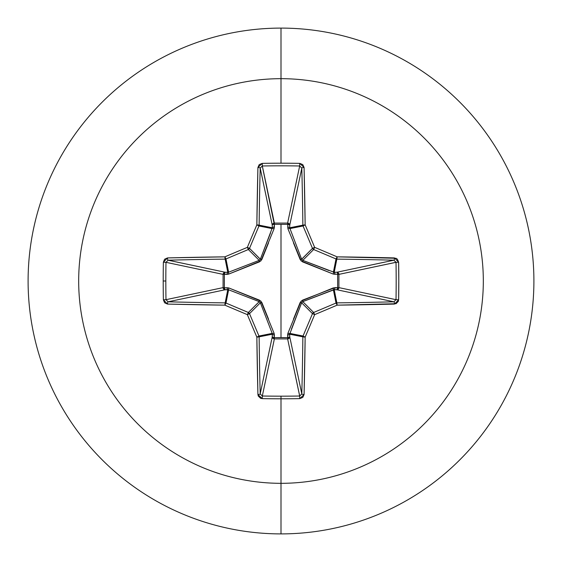 <?xml version="1.0" encoding="UTF-8"?>
<svg xmlns="http://www.w3.org/2000/svg" width="562" height="562" viewBox="0 0 562 562"><rect width="100%" height="100%" fill="white"/><g stroke="black" fill="none" stroke-linecap="round" stroke-linejoin="round"><path stroke-width="0.84" d="M165.987 299.715L165.987 299.679A400.58 153.293 -90 0 1 165.825 281A400.58 153.293 90 0 0 165.987 299.679L223.093 287.625L223.093 274.375L165.987 262.321A400.58 153.293 90 0 0 165.825 281L163.205 281A402.729 154.114 90 0 0 163.373 299.785L167.49 304.077A404.492 35.251 0 0 0 224.863 305.152A404.542 35.258 22.5 0 0 247.357 314.643A404.542 35.258 67.5 0 0 256.848 337.137A404.492 35.251 90 0 0 257.923 394.51L262.215 398.627A402.729 154.114 0 0 0 281 398.795L281 396.175A400.58 153.293 180 0 1 262.321 396.013L262.215 398.627L260.592 398.289L258.281 396.069L257.923 394.51L256.848 337.137A404.542 35.258 -112.5 0 1 247.357 314.643A404.542 35.258 -157.5 0 1 224.863 305.152L167.49 304.077L164.603 302.785L163.373 299.785A402.729 154.114 -90 0 1 163.205 281L165.825 281A400.58 153.293 -90 0 1 165.987 262.321L163.373 262.215A402.729 154.114 90 0 0 163.205 281A402.729 154.114 -90 0 1 163.373 262.215L164.61 259.215L167.49 257.923L224.863 256.848A404.542 35.258 -22.5 0 1 247.357 247.357A404.542 35.258 -67.5 0 1 256.848 224.863L257.923 167.49L259.215 164.603L262.215 163.373A402.729 154.114 0 0 1 281 163.205L281 78.68A202.32 202.32 0 0 1 483.32 281A202.32 202.32 0 0 1 281 483.32L281 533.9A252.9 252.9 0 0 0 533.9 281A252.9 252.9 0 0 0 281 28.1L281 78.68A202.32 202.32 0 0 0 78.68 281A202.32 202.32 0 0 0 281 483.32L281 398.795A402.729 154.114 180 0 1 262.215 398.627L262.321 396.013A400.58 153.293 0 0 0 281 396.175L281 398.795L281 396.175A400.58 153.293 0 0 0 299.679 396.013L287.625 338.907L274.375 338.907L262.321 396.013L260.192 393.906L272.233 336.919L272.317 334.214L259.124 336.842A402.343 35.069 90 0 0 260.192 393.906L272.233 336.919A2.157 1.988 -168.1 0 0 274.375 338.907L262.321 396.013M262.285 165.987L274.291 224.35L274.319 223.093L287.625 223.093L299.679 165.987A400.58 153.293 180 0 0 262.321 165.987L274.375 223.093A2.157 1.988 -11.9 0 0 272.233 225.081L260.192 168.094A402.343 35.069 90 0 0 259.124 225.158L272.317 227.786L272.233 225.081L260.199 168.08M287.906 228.706A2.157 0.66 159.1 0 1 289.795 228.615A2.157 0.66 -20.9 0 0 287.906 228.706L287.709 224.35L287.906 228.706L301.099 260.901L333.294 274.094L338.907 274.319L337.65 274.291L337.65 287.709L338.907 287.681L338.282 289.135L336.919 289.767L337.65 287.709L333.294 287.906L301.099 301.099L287.906 333.294L287.709 337.65L281 337.586L281 224.414L281 337.586L274.291 337.65L274.094 333.294L260.901 301.099L228.706 287.906L224.35 287.709L224.35 274.291L228.706 274.094L260.901 260.901L274.094 228.706L274.291 224.35L287.709 224.35A2.157 0.738 -178.2 0 1 289.767 225.081L287.709 224.35L287.681 223.093L289.135 223.718L289.767 225.081L289.683 227.786L302.876 225.158A402.343 35.069 -90 0 0 301.808 168.094L289.767 225.081A2.157 1.988 11.9 0 0 287.625 223.093L299.679 165.987L301.808 168.094L289.767 225.081L289.683 227.786L301.639 259.201L312.479 248.362A402.392 35.069 -112.5 0 0 303.037 225.98L289.795 228.615L303.037 225.98A2.157 2.15 -101.2 0 1 302.876 225.158L289.683 227.786L301.639 259.201L302.799 260.361L329.037 270.547M281 28.1A252.9 252.9 0 0 1 533.9 281A252.9 252.9 0 0 1 281 533.9A252.9 252.9 0 0 1 28.1 281A252.9 252.9 0 0 1 281 28.1A252.9 252.9 0 0 0 28.1 281A252.9 252.9 0 0 0 281 533.9L281 483.32A202.32 202.32 0 0 0 483.32 281A202.32 202.32 0 0 0 281 78.68L281 163.205A402.729 154.114 0 0 1 299.785 163.373L302.785 164.61L304.077 167.49L305.152 224.863A404.542 35.258 67.5 0 1 314.643 247.357A404.542 35.258 22.5 0 1 337.137 256.848L396.069 258.281L397.397 259.215L398.627 262.215L398.795 281L398.627 299.785L398.289 301.408L396.069 303.719L337.137 305.152A404.542 35.258 157.5 0 1 314.643 314.643A404.542 35.258 112.5 0 1 305.152 337.137L304.077 394.51L302.785 397.397L299.785 398.627A402.729 154.114 180 0 1 281 398.795L281 483.32A202.32 202.32 0 0 1 78.68 281A202.32 202.32 0 0 1 281 78.68L281 28.1M259.244 301.654L248.362 312.479A2.157 2.143 45 0 1 249.521 313.638L260.361 302.799L249.521 313.638A402.392 35.069 67.5 0 0 258.963 336.02L272.205 333.385L260.361 302.799L259.201 301.639L228.615 289.795L227.786 289.683L225.158 302.876L227.786 289.683L225.081 289.767L168.094 301.808A402.343 35.069 0 0 0 225.158 302.876A2.157 2.15 11.2 0 1 225.98 303.037L228.615 289.795L225.98 303.037A402.392 35.069 22.5 0 0 248.362 312.479L259.201 301.639L232.963 291.453M299.715 396.013L287.625 338.907A2.157 1.988 168.1 0 0 289.767 336.919L301.808 393.906A402.343 35.069 -90 0 0 302.876 336.842L289.683 334.214L289.767 336.919L301.801 393.92M293.448 319.153L300.143 302.532L301.639 302.799L312.479 313.638A2.157 2.143 -45 0 1 313.638 312.479L302.799 301.639L313.638 312.479A402.392 35.069 -22.5 0 0 336.02 303.037L333.385 289.795L302.799 301.639L301.639 302.799L289.683 334.214A2.157 0.738 -1.8 0 1 287.625 334.945L287.906 333.294A2.157 0.66 -159.1 0 0 289.795 333.385L289.683 334.214L302.876 336.842A2.157 2.15 -78.7 0 1 303.037 336.02L289.795 333.385L303.037 336.02A402.392 35.069 -67.5 0 0 312.479 313.638L301.639 302.799L291.453 329.037M301.654 302.756L300.143 302.532L302.532 300.143L334.945 287.625A2.157 0.738 -88.2 0 1 334.214 289.683L336.842 302.876A402.343 35.069 0 0 0 393.906 301.808L336.919 289.767L334.214 289.683L333.385 289.795L336.02 303.037A2.157 2.15 -11.2 0 1 336.842 302.876L334.214 289.683L302.728 301.668M393.941 301.801L336.919 289.767A2.157 1.988 101.9 0 0 338.907 287.625L396.013 299.679A400.58 153.293 -90 0 0 396.013 262.321L338.907 274.375L338.907 287.625L396.013 299.687L398.627 299.785A402.729 154.114 -90 0 0 398.627 262.215L394.51 257.923A404.492 35.251 180 0 0 337.137 256.848A404.542 35.258 -157.5 0 0 314.643 247.357A404.542 35.258 -112.5 0 0 305.152 224.863A404.492 35.251 -90 0 0 304.077 167.49L299.785 163.373L299.679 165.987L299.785 163.373A402.729 154.114 180 0 0 281 163.205A402.729 154.114 180 0 0 262.215 163.373L262.321 165.987A400.58 153.293 0 0 1 299.679 165.987M396.013 262.285L338.907 274.375A2.157 1.988 78.1 0 0 336.919 272.233L393.906 260.192A402.343 35.069 180 0 0 336.842 259.124L334.214 272.317L336.919 272.233L393.92 260.199M333.385 272.205A2.157 0.66 -69.1 0 1 333.294 274.094L302.532 261.857L302.799 260.361L334.214 272.317A2.157 0.738 -91.8 0 1 334.945 274.375A2.157 0.738 88.2 0 0 334.214 272.317L336.919 272.233A2.157 0.738 -91.8 0 1 337.65 274.291A2.157 0.738 88.2 0 0 336.919 272.233L338.282 272.865L338.907 274.319L337.65 274.291L338.907 274.375L338.907 287.625L337.65 287.709L338.907 287.625A2.157 1.988 -78.1 0 1 338.907 287.681L337.65 287.709A2.157 0.738 -88.2 0 1 336.919 289.767L334.214 289.683A2.157 0.738 91.8 0 0 334.945 287.625L337.65 287.709L337.65 274.291L333.294 274.094A2.157 0.66 110.9 0 0 333.385 272.205L334.214 272.317L336.842 259.124A2.157 2.15 -168.8 0 1 336.02 258.963L333.385 272.205L336.02 258.963A402.392 35.069 -157.5 0 0 313.638 249.521L302.799 260.361L313.638 249.521A2.157 2.143 -135 0 1 312.479 248.362L301.668 259.272M260.347 259.244L249.521 248.362A2.157 2.143 135 0 1 248.362 249.521L259.201 260.361L248.362 249.521A402.392 35.069 157.5 0 0 225.98 258.963L228.615 272.205L259.201 260.361L260.361 259.201L272.317 227.786L259.124 225.158A2.157 2.15 101.2 0 1 258.963 225.98L272.205 228.615L258.963 225.98A402.392 35.069 112.5 0 0 249.521 248.362L260.361 259.201L270.547 232.963M168.059 260.199L225.081 272.233L227.786 272.317L225.158 259.124A402.343 35.069 180 0 0 168.094 260.192L225.081 272.233L227.786 272.317L228.615 272.205L225.98 258.963A2.157 2.15 168.8 0 1 225.158 259.124L227.786 272.317A2.157 0.738 -88.2 0 0 227.055 274.375L224.35 274.291L224.35 287.709L228.706 287.906L259.468 300.143L261.857 302.532L268.552 319.153M228.615 289.795A2.157 0.66 110.9 0 1 228.706 287.906A2.157 0.66 -69.1 0 0 228.615 289.795L225.081 289.767L223.697 289.114L223.093 287.625A2.157 1.988 -101.9 0 0 225.081 289.767L168.094 301.808L165.987 299.679L163.373 299.785L165.987 299.679L223.093 287.625L223.093 274.375L223.697 272.886L225.081 272.233A2.157 1.988 -78.1 0 0 223.093 274.375L165.987 262.321L168.094 260.192A402.343 35.069 0 0 1 225.158 259.124L225.98 258.963A402.392 35.069 -22.5 0 1 248.362 249.521L249.521 248.362A402.392 35.069 -67.5 0 1 258.963 225.98L259.124 225.158A402.343 35.069 -90 0 1 260.192 168.094L262.321 165.987L262.215 163.373L257.923 167.49A2.157 0.604 1.5 0 1 260.192 168.094A2.157 0.604 -178.5 0 0 257.923 167.49A404.492 35.251 90 0 0 256.848 224.863L259.124 225.158L256.848 224.863L258.963 225.98L256.848 224.863A404.542 35.258 112.5 0 0 247.357 247.357L249.521 248.362L247.357 247.357L248.362 249.521L247.357 247.357A404.542 35.258 157.5 0 0 224.863 256.848L225.98 258.963L224.863 256.848L225.158 259.124L224.863 256.848A404.492 35.251 180 0 0 167.49 257.923A2.157 0.604 88.5 0 0 168.094 260.192A2.157 0.604 -91.5 0 1 167.49 257.923L163.373 262.215L165.987 262.321M260.199 393.941L260.192 393.906A402.343 35.069 -90 0 1 259.124 336.842L256.848 337.137L259.124 336.842L258.963 336.02L256.848 337.137L258.963 336.02A2.157 2.15 78.7 0 1 259.124 336.842L272.317 334.214L272.205 333.385L258.963 336.02A402.392 35.069 -112.5 0 1 249.521 313.638L247.357 314.643L249.521 313.638L248.362 312.479L247.357 314.643L248.362 312.479A402.392 35.069 -157.5 0 1 225.98 303.037L224.863 305.152L225.98 303.037L225.158 302.876L224.863 305.152L225.158 302.876A402.343 35.069 180 0 1 168.094 301.808A2.157 0.604 91.5 0 0 167.49 304.077A2.157 0.604 -88.5 0 1 168.094 301.808L168.08 301.801M301.801 168.059L301.808 168.094A2.157 0.604 -1.5 0 1 304.077 167.49A2.157 0.604 178.5 0 0 301.808 168.094A402.343 35.069 90 0 1 302.876 225.158L305.152 224.863L302.876 225.158A2.157 2.15 78.7 0 0 303.037 225.98L305.152 224.863L303.037 225.98A402.392 35.069 67.5 0 1 312.479 248.362L314.643 247.357L312.479 248.362A2.157 2.143 45 0 0 313.638 249.521L314.643 247.357L313.638 249.521A402.392 35.069 22.5 0 1 336.02 258.963L337.137 256.848L336.02 258.963A2.157 2.15 11.2 0 0 336.842 259.124L337.137 256.848L336.842 259.124A402.343 35.069 0 0 1 393.906 260.192A2.157 0.604 -88.5 0 0 394.51 257.923A2.157 0.604 91.5 0 1 393.906 260.192L396.013 262.321L398.627 262.215L396.013 262.321A400.58 153.293 90 0 1 396.013 299.679L393.906 301.808A2.157 0.604 88.5 0 1 394.51 304.077L398.627 299.785L396.013 299.679M289.795 333.385A2.157 0.66 20.9 0 1 287.906 333.294M289.683 334.214L289.767 336.919A2.157 0.738 -1.8 0 1 287.709 337.65L287.625 334.945A2.157 0.738 178.2 0 0 289.683 334.214M302.532 300.143L302.799 301.639L302.532 300.143M287.625 338.907L287.709 337.65L289.767 336.919L289.114 338.303L287.625 338.907L274.375 338.907L274.291 337.65L287.709 337.65L287.625 338.907M333.294 287.906A2.157 0.66 -110.9 0 1 333.385 289.795A2.157 0.66 69.1 0 0 333.294 287.906M272.233 336.919L274.291 337.65L274.375 338.907L272.886 338.303L272.233 336.919L272.317 334.214A2.157 0.738 -178.2 0 0 274.375 334.945L274.291 337.65A2.157 0.738 1.8 0 1 272.233 336.919M272.317 334.214L272.205 333.385A2.157 0.66 159.1 0 0 274.094 333.294L274.375 334.945A2.157 0.738 1.8 0 1 272.317 334.214M274.094 333.294A2.157 0.66 -20.9 0 1 272.205 333.385L260.361 302.799L261.857 302.532L260.332 302.728M259.201 301.639L259.468 300.143L259.201 301.639M227.786 289.683A2.157 0.738 88.2 0 1 227.055 287.625A2.157 0.738 -91.8 0 0 227.786 289.683M225.081 289.767A2.157 0.738 88.2 0 1 224.35 287.709L225.081 289.767M302.756 260.347L302.532 261.857L300.143 259.468L301.639 259.201L300.143 259.468L293.448 242.847M223.093 287.625L224.35 287.709L223.093 287.625M223.093 274.375L224.35 274.291L223.093 274.375M287.625 227.055A2.157 0.738 -178.2 0 1 289.683 227.786A2.157 0.738 1.8 0 0 287.625 227.055M225.081 272.233L224.35 274.291A2.157 0.738 91.8 0 1 225.081 272.233M287.709 224.35L287.625 223.093A2.157 1.988 -168.1 0 1 287.681 223.093L287.709 224.35L274.291 224.35L274.375 223.093L287.625 223.093L287.709 224.35M227.786 272.317L228.615 272.205A2.157 0.66 -110.9 0 0 228.706 274.094L227.055 274.375A2.157 0.738 91.8 0 1 227.786 272.317M268.552 242.847L261.857 259.468L260.361 259.201L261.857 259.468L259.468 261.857L228.706 274.094A2.157 0.66 69.1 0 1 228.615 272.205L259.201 260.361L259.468 261.857L259.272 260.332M274.291 224.35A2.157 0.738 -1.8 0 0 272.233 225.081L272.865 223.718L274.319 223.093L274.375 227.055A2.157 0.738 -1.8 0 0 272.317 227.786L272.233 225.081A2.157 0.738 178.2 0 1 274.291 224.35M272.205 228.615A2.157 0.66 -159.1 0 1 274.094 228.706A2.157 0.66 20.9 0 0 272.205 228.615L272.317 227.786A2.157 0.738 178.2 0 1 274.375 227.055L274.094 228.706M394.51 304.077A2.157 0.604 -91.5 0 0 393.906 301.808A402.343 35.069 180 0 1 336.842 302.876L337.137 305.152A404.492 35.251 0 0 0 394.51 304.077M337.137 305.152L336.842 302.876A2.157 2.15 168.8 0 0 336.02 303.037L337.137 305.152L336.02 303.037A402.392 35.069 157.5 0 1 313.638 312.479L314.643 314.643A404.542 35.258 -22.5 0 0 337.137 305.152M314.643 314.643L313.638 312.479A2.157 2.143 135 0 0 312.479 313.638L314.643 314.643L312.479 313.638A402.392 35.069 112.5 0 1 303.037 336.02L305.152 337.137A404.542 35.258 -67.5 0 0 314.643 314.643M305.152 337.137L303.037 336.02A2.157 2.15 101.2 0 0 302.876 336.842L305.152 337.137L302.876 336.842A402.343 35.069 90 0 1 301.808 393.906A2.157 0.604 1.5 0 0 304.077 394.51A404.492 35.251 -90 0 0 305.152 337.137M304.077 394.51A2.157 0.604 -178.5 0 1 301.808 393.906L299.679 396.013L299.785 398.627L304.077 394.51M281 396.175L281 398.795A402.729 154.114 0 0 0 299.785 398.627L299.679 396.013A400.58 153.293 180 0 1 281 396.175M257.923 394.51A2.157 0.604 -1.5 0 0 260.192 393.906A2.157 0.604 178.5 0 1 257.923 394.51"/></g></svg>
